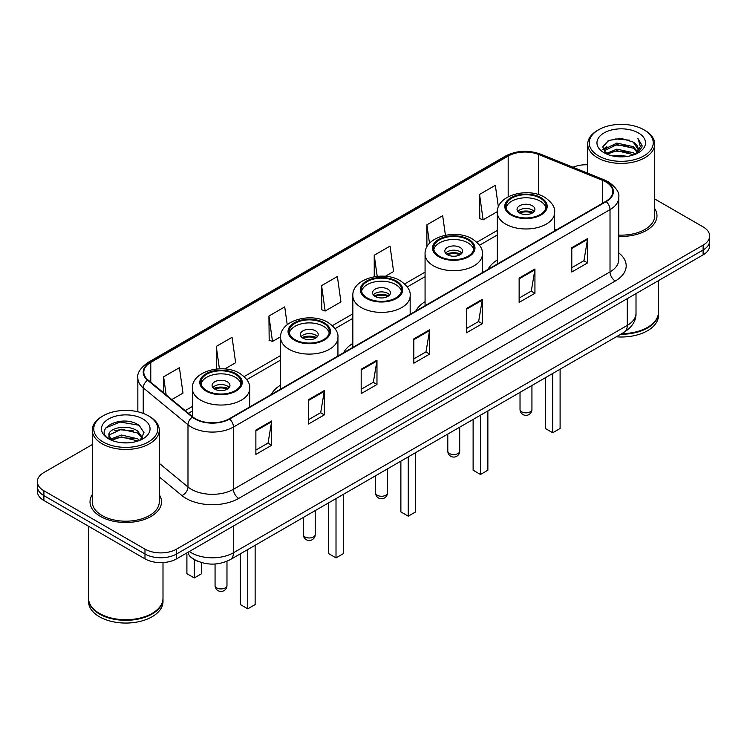 <?xml version="1.0" encoding="UTF-8"?>
<svg xmlns="http://www.w3.org/2000/svg" width="747" height="747" viewBox="0 0 747 747"><rect width="100%" height="100%" fill="white"/><g stroke="black" fill="none" stroke-linecap="round" stroke-linejoin="round"><path stroke-width="1.12" d="M280.592 385.116A39.47 22.783 0 0 0 271.348 394.453M352.836 343.415A39.47 22.783 0 0 0 343.583 352.752M425.071 301.704A39.47 22.783 0 0 0 415.827 311.041M497.315 259.993A39.47 22.783 0 0 0 488.071 269.331M198.02 561.361A22.335 12.895 180 0 1 191.727 557.888L190.709 557.038A14.893 9.963 129.5 0 1 188.113 552.192M92.264 444.596L43.896 472.515A22.335 12.895 0 0 0 37.35 481.638L37.35 491.367A22.335 12.895 0 0 0 43.896 500.481L144.983 558.849A22.335 12.895 0 0 0 176.581 558.849L703.104 254.858A22.335 12.895 0 0 0 709.65 245.744L709.65 240.879A22.335 12.895 0 0 1 703.104 250.002A22.335 12.895 0 0 0 709.65 240.879L709.65 236.015A22.335 12.895 0 0 0 703.104 226.892L654.736 198.973M37.35 481.638A22.335 12.895 0 0 0 43.896 490.76L144.983 549.12A22.335 12.895 0 0 0 176.581 549.12L176.581 553.985L703.104 250.002L176.581 553.985A22.335 12.895 0 0 1 144.983 553.985A22.335 12.895 0 0 0 176.581 553.985L176.581 558.849M43.896 490.76L43.896 495.625L144.983 553.985L43.896 495.625A22.335 12.895 0 0 1 37.35 486.502A22.335 12.895 0 0 0 43.896 495.625L43.896 500.481M92.264 494.673A35.744 20.636 0 0 0 90.023 501.853A35.744 20.636 0 0 0 100.49 516.448A35.744 20.636 0 0 0 139.446 520.92A35.744 20.636 0 0 0 161.511 501.853A35.744 20.636 0 0 0 159.279 494.673A35.744 20.636 0 0 1 161.511 501.853A35.744 20.636 0 0 1 139.446 520.92A35.744 20.636 0 0 1 100.49 516.448A35.744 20.636 0 0 1 90.023 501.853A35.744 20.636 0 0 1 92.264 494.673M605.808 181.904A23.829 13.754 180 0 1 612.783 191.634A23.829 13.754 180 0 1 605.808 201.363L229.236 418.768A23.829 13.754 180 0 1 192.866 416.938L148.111 380.027A23.829 13.754 180 0 1 143.797 372.137A23.829 13.754 180 0 1 150.773 362.416L508.184 156.067A23.829 13.754 180 0 1 538.708 154.526L602.624 180.363A23.829 13.754 180 0 1 605.808 181.904M606.228 181.661A24.427 14.1 0 0 0 602.969 180.083L539.045 154.237A24.427 14.1 0 0 0 507.764 155.824L150.352 362.174A24.427 14.1 0 0 0 147.617 380.232L192.371 417.134A24.427 14.1 0 0 0 229.656 419.011L606.228 201.606A24.427 14.1 0 0 0 606.228 181.661M255.876 430.085L255.876 454.4L271.665 445.277L271.665 420.963L255.876 430.085M255.876 450.086L268.042 443.064L271.609 421.766A5.957 3.436 -120 0 0 271.665 420.963M267.93 443.12L271.665 445.277M308.53 399.682L308.53 423.997L324.319 414.884L324.319 390.56L308.53 399.682M308.53 419.683L320.696 412.661L324.254 391.372A5.957 3.436 -120 0 0 324.319 390.56M320.584 412.727L324.319 414.884M361.184 369.279L361.184 393.604L376.974 384.481L376.974 360.166L361.184 369.279M361.184 389.29L373.341 382.268L376.908 360.969A5.957 3.436 -120 0 0 376.974 360.166M373.239 382.324L376.974 384.481M571.791 247.687L571.791 272.011L587.59 262.888L587.59 238.564L571.791 247.687M571.791 267.697L583.958 260.666L587.525 239.376A5.957 3.436 -120 0 0 587.59 238.564M583.846 260.731L587.59 262.888M519.137 278.089L519.137 302.404L534.936 293.291L534.936 268.967L519.137 278.089M519.137 298.09L531.304 291.069L534.871 269.779A5.957 3.436 -120 0 0 534.936 268.967M531.201 291.125L534.936 293.291M466.483 308.483L466.483 332.807L482.282 323.684L482.282 299.37L466.483 308.483M466.483 328.493L478.65 321.462L482.217 300.173A5.957 3.436 -120 0 0 482.282 299.37M478.547 321.527L482.282 323.684M413.829 338.886L413.829 363.201L429.628 354.087L429.628 329.763L413.829 338.886M413.829 358.887L425.995 351.865L429.562 330.576A5.957 3.436 -120 0 0 429.628 329.763M425.893 351.93L429.628 354.087M618.74 236.388A35.744 20.636 0 0 0 656.977 215.799A35.744 20.636 0 0 0 654.736 208.618A35.744 20.636 0 0 1 656.977 215.799A35.744 20.636 0 0 1 618.74 236.388M176.581 549.12L703.104 245.137A22.335 12.895 0 0 0 709.65 236.015M587.721 164.779A22.335 12.895 0 0 0 573.014 167.244M224.819 368.962L235.641 362.715L232.074 337.308L216.275 346.421L216.275 369.055M171.801 399.57L182.987 393.109L179.42 367.701L163.621 376.824L163.621 392.829M385.303 276.306L393.594 271.516L390.037 246.108L374.238 255.231L374.238 276.745M445.427 235.23L442.682 215.706L426.892 224.828L426.892 247.024M498.37 206.947L495.336 185.312L479.546 194.425L479.798 218.6M287.221 324.702L284.728 306.905L268.929 316.028L269.181 340.193M321.583 285.625L325.15 311.032L340.949 301.919L337.383 276.502L321.583 285.625L321.836 309.8M325.15 311.032L321.583 309.706M374.238 255.231L377.198 276.353M426.892 224.828L429.497 243.373M479.546 194.425L483.113 219.842L497.334 211.625M483.113 219.842L479.546 218.507M268.929 316.028L272.496 341.435L280.62 336.748M272.496 341.435L268.929 340.1M216.275 346.421L219.422 368.822M163.621 376.824L166.161 394.92M598.59 155.908A32.018 18.488 0 0 0 643.877 155.908A32.018 18.488 0 0 0 643.877 129.773L644.922 130.38A33.512 19.347 0 0 1 654.736 144.059A33.512 19.347 0 0 1 634.054 161.931A33.512 19.347 0 0 1 597.535 157.738A33.512 19.347 0 0 1 587.721 144.059A33.512 19.347 0 0 1 597.535 130.38L598.59 129.773A32.018 18.488 0 0 0 598.59 155.908M618.74 235.09A33.512 19.347 0 0 0 654.736 215.799L654.736 144.059M621.681 333.657A37.229 21.495 0 0 0 647.556 327.363A37.229 21.495 0 0 0 658.462 312.162L658.462 280.639M621.532 333.75A36.855 21.28 0 0 0 647.294 327.513A36.855 21.28 0 0 0 647.425 327.438M620.636 334.264A37.229 21.495 0 0 0 658.462 312.769A37.229 21.495 0 0 0 658.462 312.47M616.228 336.813A37.229 21.495 0 0 0 658.462 315.505L658.462 312.769M612.764 155.983L616.873 155.236L627.816 156.328M617.573 156.702L622.942 156.823M605.92 153.658L616.873 149.157L633.139 152.687L635.193 154.312M606.956 154.181L616.873 150.679L633.951 154.778M604.556 152.407L604.977 148.942L616.873 143.079L633.139 146.608L637.48 151.454M604.463 151.968L604.977 150.455L616.873 144.601L633.139 148.13L637.098 152.173M635.286 154.274A16.836 9.72 0 0 0 638.069 148.924A16.836 9.72 0 0 0 633.139 142.051L638.05 149.288M638.396 132.929A24.277 14.016 0 0 0 604.062 132.929A24.277 14.016 0 0 0 604.062 152.752A24.277 14.016 0 0 0 638.396 152.752A24.277 14.016 0 0 0 638.396 132.929M633.139 142.051L621.14 138.363L608.712 140.501L602.717 146.87L606.116 153.817M636.93 153.537L641.934 147.131L642.093 145.628L637.919 138.4L640.356 146.487L635.548 154.162M644.922 130.38L643.877 129.773A32.018 18.488 0 0 0 598.59 129.773M637.919 138.4L642.084 145.917M608.03 140.838L615.836 138.933L629.553 140.184M603.016 149.988L605.415 148.214M610.803 145.973L615.836 145.011L629.049 146.113M610.803 152.052L615.836 151.09L629.049 152.192M602.829 149.409L606.825 146.692M605.612 153.415L606.825 152.771M540.202 198.132A20.104 11.607 0 0 0 518.287 195.621A20.104 11.607 0 0 0 505.878 206.34A20.104 11.607 0 0 0 511.77 214.548A20.104 11.607 0 0 0 533.675 217.069A20.104 11.607 0 0 0 546.085 206.34A20.104 11.607 0 0 0 540.202 198.132M545.917 207.862A20.104 11.607 0 0 0 540.202 201.176A20.104 11.607 0 0 0 519.52 198.394A20.104 11.607 0 0 0 506.055 207.862M545.357 377.73L545.357 428.498L552.733 432.756L560.101 428.498L560.101 369.214M552.733 432.756L552.733 373.472M532.303 205.733A8.936 5.154 0 0 0 522.564 204.622A8.936 5.154 0 0 0 517.045 209.384A8.936 5.154 0 0 0 519.66 213.035A8.936 5.154 0 0 0 529.399 214.146A8.936 5.154 0 0 0 534.917 209.384A8.936 5.154 0 0 0 532.303 205.733M534.124 211.513A8.936 5.154 0 0 0 532.303 209.991A8.936 5.154 0 0 0 517.839 211.513M518.763 212.428A11.915 6.882 180 0 1 532.676 212.204L532.676 212.802M519.744 213.072A10.421 6.023 180 0 1 531.603 212.83L532.676 212.204M531.425 213.474L531.603 212.83M103.123 441.963A32.018 18.488 0 0 0 148.41 441.963A32.018 18.488 0 0 0 148.41 415.827L149.465 416.434A33.512 19.347 0 0 1 159.279 430.113A33.512 19.347 0 0 1 138.587 447.985A33.512 19.347 0 0 1 102.078 443.793A33.512 19.347 0 0 1 92.264 430.113A33.512 19.347 0 0 1 102.078 416.434L103.123 415.827A32.018 18.488 0 0 0 103.123 441.963M92.264 430.113L92.264 501.853A33.512 19.347 0 0 0 102.078 515.533A33.512 19.347 0 0 0 138.587 519.725A33.512 19.347 0 0 0 159.279 501.853L159.279 430.113M151.958 613.492A36.855 21.28 0 0 1 151.828 613.567A36.855 21.28 0 0 1 99.706 613.567L99.444 613.418A37.229 21.495 0 0 0 152.099 613.418A37.229 21.495 0 0 0 162.995 598.216L162.995 562.566M88.538 598.524A37.229 21.495 0 0 0 88.538 598.823A37.229 21.495 0 0 0 99.444 614.025A37.229 21.495 0 0 0 140.016 618.684A37.229 21.495 0 0 0 162.995 598.823A37.229 21.495 0 0 0 162.995 598.524M88.538 598.823L88.538 601.559A37.229 21.495 0 0 0 99.444 616.761A37.229 21.495 0 0 0 140.016 621.42A37.229 21.495 0 0 0 162.995 601.559L162.995 598.823M121.705 442.71L127.373 442.878M110.565 439.152L121.416 435.015L137.672 438.816L139.642 440.403M111.564 440.188L121.416 436.948L138.027 440.991M108.931 435.071L111.723 440.328M108.969 435.594C107.157 428.096 127.7 423.652 137.672 431.094L142.509 437.779M109.043 436.061L109.51 434.81L121.416 429.226L137.672 433.027L142.126 438.274M140.212 440.16L144.022 432.69L139.203 425.445C122.172 413.194 91.9 429.329 109.379 439.227L110.248 439.759M142.938 418.983A24.277 14.016 0 0 0 108.604 418.983A24.277 14.016 0 0 0 108.604 438.806A24.277 14.016 0 0 0 142.938 438.806A24.277 14.016 0 0 0 142.938 418.983M112.087 440.823C109.548 439.329 108.52 437.677 109.006 435.875M88.538 526.261L88.538 598.216A37.229 21.495 0 0 0 99.444 613.418L99.706 613.567M149.465 416.434L148.41 415.827A32.018 18.488 0 0 0 103.123 415.827M105.831 427.882L120.09 422.027L138.877 425.22M114.739 430.72L120.09 429.749L133.498 430.898M114.739 438.442L120.09 437.471L133.498 438.62M467.958 239.843A20.104 11.607 0 0 0 446.052 237.331A20.104 11.607 0 0 0 433.633 248.051A20.104 11.607 0 0 0 439.525 256.258A20.104 11.607 0 0 0 461.441 258.779A20.104 11.607 0 0 0 473.85 248.051A20.104 11.607 0 0 0 467.958 239.843M473.673 249.573A20.104 11.607 0 0 0 467.958 242.887A20.104 11.607 0 0 0 447.285 240.095A20.104 11.607 0 0 0 433.811 249.573M473.122 419.431L473.122 470.208L480.489 474.466L487.866 470.208L487.866 410.925M480.489 474.466L480.489 415.173M460.059 247.444A8.936 5.154 0 0 0 450.32 246.323A8.936 5.154 0 0 0 444.81 251.095A8.936 5.154 0 0 0 447.425 254.736A8.936 5.154 0 0 0 457.164 255.857A8.936 5.154 0 0 0 462.682 251.095A8.936 5.154 0 0 0 460.059 247.444M461.879 253.224A8.936 5.154 0 0 0 460.059 251.702A8.936 5.154 0 0 0 445.604 253.224M446.519 254.129A11.915 6.882 180 0 1 460.441 253.915L460.441 254.512M447.5 254.783A10.421 6.023 180 0 1 459.368 254.531L460.441 253.915M459.19 255.185L459.368 254.531M395.723 281.554A20.104 11.607 0 0 0 373.808 279.033A20.104 11.607 0 0 0 361.399 289.761A20.104 11.607 0 0 0 367.291 297.969A20.104 11.607 0 0 0 389.196 300.481A20.104 11.607 0 0 0 401.606 289.761A20.104 11.607 0 0 0 395.723 281.554M401.438 291.283A20.104 11.607 0 0 0 395.723 284.588A20.104 11.607 0 0 0 375.041 281.806A20.104 11.607 0 0 0 361.576 291.283M400.878 461.142L400.878 511.919L408.254 516.177L415.621 511.919L415.621 452.626M408.254 516.177L408.254 456.884M387.824 289.154A8.936 5.154 0 0 0 378.085 288.034A8.936 5.154 0 0 0 372.566 292.796A8.936 5.154 0 0 0 375.181 296.447A8.936 5.154 0 0 0 384.92 297.567A8.936 5.154 0 0 0 390.438 292.796A8.936 5.154 0 0 0 387.824 289.154M389.645 294.925A8.936 5.154 0 0 0 387.824 293.403A8.936 5.154 0 0 0 373.36 294.925M374.284 295.84A11.915 6.882 180 0 1 388.197 295.625L388.197 296.214M375.265 296.494A10.421 6.023 180 0 1 387.123 296.242L388.197 295.625M386.946 296.886L387.123 296.242M323.479 323.255A20.104 11.607 0 0 0 301.573 320.743A20.104 11.607 0 0 0 289.154 331.463A20.104 11.607 0 0 0 295.046 339.67A20.104 11.607 0 0 0 316.961 342.191A20.104 11.607 0 0 0 329.371 331.463A20.104 11.607 0 0 0 323.479 323.255M329.194 332.985A20.104 11.607 0 0 0 323.479 326.299A20.104 11.607 0 0 0 302.806 323.516A20.104 11.607 0 0 0 289.332 332.985M328.643 502.843L328.643 553.62L336.01 557.878L343.387 553.62L343.387 494.337M336.01 557.878L336.01 498.594M315.579 330.856A8.936 5.154 0 0 0 305.84 329.744A8.936 5.154 0 0 0 300.331 334.507A8.936 5.154 0 0 0 302.946 338.158A8.936 5.154 0 0 0 312.685 339.269A8.936 5.154 0 0 0 318.203 334.507A8.936 5.154 0 0 0 315.579 330.856M317.4 336.636A8.936 5.154 0 0 0 315.579 335.114A8.936 5.154 0 0 0 301.125 336.636M302.04 337.551A11.915 6.882 180 0 1 315.962 337.327L315.962 337.924M303.021 338.195A10.421 6.023 180 0 1 314.889 337.952L315.962 337.327M314.711 338.596L314.889 337.952M235.23 374.21A20.104 11.607 0 0 0 213.325 371.689A20.104 11.607 0 0 0 200.915 382.417A20.104 11.607 0 0 0 206.798 390.625A20.104 11.607 0 0 0 228.713 393.137A20.104 11.607 0 0 0 241.122 382.417A20.104 11.607 0 0 0 235.23 374.21M240.945 383.939A20.104 11.607 0 0 0 235.23 377.244A20.104 11.607 0 0 0 214.557 374.462A20.104 11.607 0 0 0 201.083 383.939M240.394 553.798L240.394 604.575L247.761 608.833L255.138 604.575L255.138 545.282M247.761 608.833L247.761 549.54M186.899 553.91L186.899 573.687L194.267 577.945L201.643 573.687L201.643 562.622M194.267 577.945L194.267 559.634M227.34 381.81A8.936 5.154 0 0 0 217.601 380.69A8.936 5.154 0 0 0 212.083 385.452A8.936 5.154 0 0 0 214.697 389.103A8.936 5.154 0 0 0 224.436 390.223A8.936 5.154 0 0 0 229.955 385.452A8.936 5.154 0 0 0 227.34 381.81M229.161 387.581A8.936 5.154 0 0 0 227.34 386.059A8.936 5.154 0 0 0 212.876 387.581M213.801 388.496A11.915 6.882 180 0 1 227.714 388.281L227.714 388.87M214.772 389.15A10.421 6.023 180 0 1 226.64 388.898L227.714 388.281M226.462 389.542L226.64 388.898M189.318 551.491A29.787 17.2 0 0 0 191.325 552.771A29.787 17.2 0 0 0 233.447 552.771L627.284 325.384A29.787 17.2 0 0 0 636.014 313.226C636.229 320.622 632.289 326.943 624.203 332.21L230.356 559.587A14.893 8.6 60 0 0 233.447 552.771L233.447 526.019M627.284 298.632L627.284 325.384A14.893 8.6 60 0 1 624.203 332.21M703.104 254.858L703.104 245.137M144.983 558.849L144.983 549.12M618.74 252.906A37.229 21.495 180 0 1 615.285 281.003L238.713 498.417A7.442 4.295 60 0 1 233.447 489.294L610.019 271.889A29.787 17.2 0 0 0 618.74 259.723L618.74 197.469A29.787 17.2 180 0 1 610.019 209.627A7.442 4.295 -120 0 0 606.228 201.606M238.713 498.417A37.229 21.495 180 0 1 186.059 498.417A37.229 21.495 180 0 1 181.885 495.55L159.279 476.903M192.371 417.134A7.442 4.977 129.5 0 0 187.983 424.744L187.983 486.997A29.787 17.2 0 0 0 191.325 489.294A29.787 17.2 0 0 0 233.447 489.294L233.447 427.041A29.787 17.2 180 0 1 187.983 424.744L143.228 387.842A29.787 17.2 180 0 1 137.84 377.982L137.84 411.774M618.74 197.469C619.73 192.819 616.312 187.628 608.478 181.904L604.556 179.999A7.442 3.483 112 0 0 602.969 180.083M604.556 179.999L540.641 154.162C528.306 149.792 516.597 150.427 505.514 156.058A7.442 4.295 60 0 1 507.764 155.824M150.352 362.174A7.442 4.295 -120 0 0 148.102 362.407C140.38 367.963 136.953 373.155 137.84 377.982M147.617 380.232A7.442 4.977 129.5 0 0 143.228 387.842L143.228 413.399M540.641 154.162A7.442 3.483 112 0 0 539.045 154.237M229.656 419.011A7.442 4.295 60 0 1 233.447 427.041L610.019 209.627L610.019 271.889A7.442 4.295 60 0 0 615.285 281.003M159.279 463.336L187.983 486.997A7.442 4.977 -50.5 0 1 181.885 495.55M150.773 362.416L150.773 382.231M602.624 180.363L602.624 203.193M538.708 154.526L538.708 194.668M556.515 229.815L554.648 229.068M508.184 156.067L508.184 196.797M497.315 230.44L476.866 242.243M425.071 272.141L404.631 283.944M352.836 313.852L332.387 325.655M280.592 355.553L244.148 376.6M192.352 406.508L185.209 410.626M413.829 339.652L429.562 330.576M466.483 309.258L482.217 300.173M519.137 278.855L534.871 269.779M571.791 248.462L587.525 239.376M361.184 370.054L376.908 360.969M308.53 400.457L324.254 391.372M255.876 430.851L271.609 421.766M510.976 215.005A21.224 12.251 0 0 0 540.987 215.005A21.224 12.251 0 0 0 540.987 197.684A21.224 12.251 0 0 0 510.976 197.684A21.224 12.251 0 0 0 510.976 215.005M554.648 230.888L554.648 212.428A28.666 16.555 180 0 1 536.953 227.714A28.666 16.555 180 0 1 505.71 224.128A28.666 16.555 180 0 1 497.315 212.428L497.315 263.999M521.77 411.84A5.957 3.436 180 0 1 520.024 409.412A5.957 5.957 0 0 0 528.96 414.566A5.957 5.957 0 0 0 531.939 409.412A5.957 3.436 180 0 1 530.193 411.84A5.957 3.436 180 0 1 521.77 411.84M438.741 256.716A21.224 12.251 0 0 0 468.752 256.716A21.224 12.251 0 0 0 468.752 239.385A21.224 12.251 0 0 0 438.741 239.385A21.224 12.251 0 0 0 438.741 256.716M482.413 272.599L482.413 254.129A28.666 16.555 180 0 1 464.718 269.424A28.666 16.555 180 0 1 433.475 265.839A28.666 16.555 180 0 1 425.071 254.129L425.071 305.7M449.535 453.55A5.957 3.436 180 0 1 447.789 451.123A5.957 5.957 0 0 0 456.725 456.277A5.957 5.957 0 0 0 459.704 451.123A5.957 3.436 180 0 1 457.958 453.55A5.957 3.436 180 0 1 449.535 453.55M366.497 298.427A21.224 12.251 0 0 0 396.508 298.427A21.224 12.251 0 0 0 396.508 281.096A21.224 12.251 0 0 0 366.497 281.096A21.224 12.251 0 0 0 366.497 298.427M410.168 314.31L410.168 295.84A28.666 16.555 180 0 1 392.474 311.135A28.666 16.555 180 0 1 361.231 307.54A28.666 16.555 180 0 1 352.836 295.84L352.836 347.411M377.291 495.261A5.957 3.436 180 0 1 375.545 492.824A5.957 5.957 0 0 0 384.481 497.988A5.957 5.957 0 0 0 387.46 492.824A5.957 3.436 180 0 1 385.713 495.261A5.957 3.436 180 0 1 377.291 495.261M294.262 340.128A21.224 12.251 0 0 0 324.273 340.128A21.224 12.251 0 0 0 324.273 322.807A21.224 12.251 0 0 0 294.262 322.807A21.224 12.251 0 0 0 294.262 340.128M337.933 356.011L337.933 337.551A28.666 16.555 180 0 1 320.239 352.836A28.666 16.555 180 0 1 288.996 349.251A28.666 16.555 180 0 1 280.592 337.551L280.592 389.112M305.047 536.962A5.957 3.436 180 0 1 303.31 534.535A5.957 5.957 0 0 0 312.246 539.689A5.957 5.957 0 0 0 315.225 534.535A5.957 3.436 180 0 1 313.479 536.962A5.957 3.436 180 0 1 305.047 536.962M206.013 391.083A21.224 12.251 0 0 0 236.024 391.083A21.224 12.251 0 0 0 236.024 373.752A21.224 12.251 0 0 0 206.013 373.752A21.224 12.251 0 0 0 206.013 391.083M249.685 406.966L249.685 388.496A28.666 16.555 180 0 1 231.99 403.782A28.666 16.555 180 0 1 200.747 400.196A28.666 16.555 180 0 1 192.352 388.496L192.352 416.509M216.807 587.917A5.957 3.436 180 0 1 215.061 585.48A5.957 5.957 0 0 0 223.997 590.644A5.957 5.957 0 0 0 226.976 585.48A5.957 3.436 180 0 1 225.23 587.917A5.957 3.436 180 0 1 216.807 587.917M230.356 559.587C218.376 565.61 206.387 565.61 194.407 559.587L190.709 557.038M636.014 313.226L636.014 293.599M505.514 156.058L148.102 362.407M497.315 234.969L479.509 245.249M425.071 276.679L407.264 286.96M352.836 318.381L335.029 328.661M280.592 360.091L246.781 379.616M192.352 411.037L188.449 413.296M604.398 152.229L604.398 151.211M587.721 173.192L587.721 144.059M554.648 212.428C555.282 207.377 551.968 202.344 544.712 197.311C527.812 186.853 496.325 195.247 497.315 212.428M531.939 385.471L531.939 409.412M520.024 392.352L520.024 409.412M482.413 254.129C483.038 249.087 479.723 244.045 472.468 239.021C455.567 228.563 424.081 236.948 425.071 254.129M459.704 427.181L459.704 451.123M447.789 434.063L447.789 451.123M410.168 295.84C410.803 290.788 407.488 285.756 400.233 280.723C383.332 270.265 351.837 278.659 352.836 295.84M387.46 468.892L387.46 492.824M375.545 475.764L375.545 492.824M337.933 337.551C338.559 332.499 335.244 327.466 327.989 322.433C311.088 311.975 279.602 320.37 280.592 337.551M315.225 510.593L315.225 534.535M303.31 517.475L303.31 534.535M249.685 388.496C250.31 383.444 247.005 378.412 239.75 373.379C222.849 362.921 191.353 371.315 192.352 388.496M226.976 561.268L226.976 585.48M215.061 564.013L215.061 585.48"/></g></svg>
